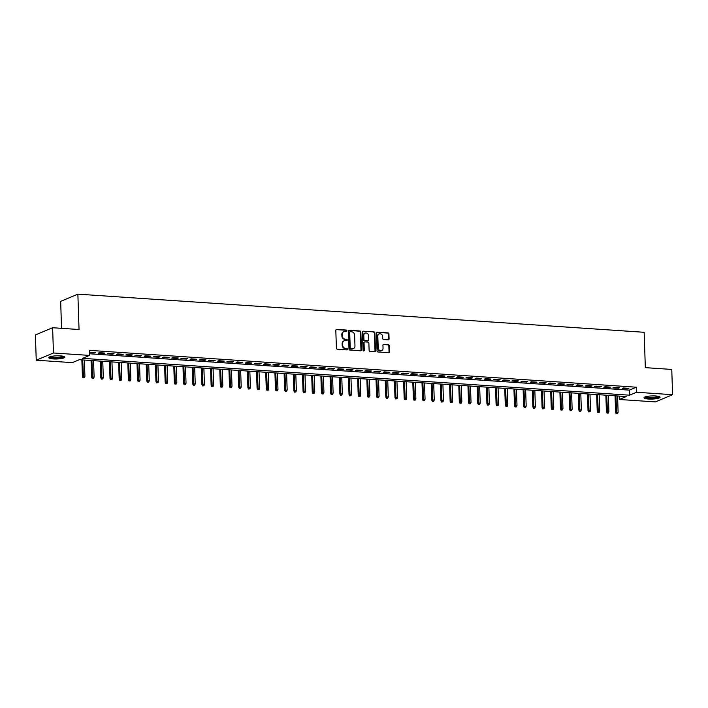 <?xml version="1.0" encoding="UTF-8"?>
<svg xmlns="http://www.w3.org/2000/svg" width="708" height="708" viewBox="0 0 708 708"><rect width="100%" height="100%" fill="white"/><g stroke="black" fill="none" stroke-linecap="round" stroke-linejoin="round"><path stroke-width="1.06" d="M346.92 330.786A0.708 0.619 67.2 0 0 346.265 330.052L336.681 329.406A1.009 0.885 67.2 0 0 335.813 330.335L336.406 348.186A1.009 0.885 67.2 0 0 337.335 349.239L346.929 349.885A0.708 0.619 67.2 0 0 346.876 348.495L345.637 348.416A3.239 2.823 67.2 0 1 342.645 345.044L342.592 343.557A3.239 2.823 67.2 0 1 345.38 340.583L346.619 340.663A0.708 0.619 67.2 0 0 346.575 339.274L345.336 339.194A3.239 2.823 67.2 0 1 342.336 335.822L342.291 334.335A3.239 2.823 67.2 0 1 345.07 331.362L346.309 331.441A0.708 0.619 67.2 0 0 346.92 330.786M346.309 331.441A0.708 0.619 67.2 0 0 345.805 330.247L336.212 329.601A1.009 0.885 67.2 0 0 336.105 329.601M346.92 349.885A0.708 0.619 67.2 0 0 346.416 348.69L345.637 348.416M346.61 340.663A0.708 0.619 67.2 0 0 346.106 339.468L345.336 339.194M648.413 399.02A8.045 1.575 -1.9 0 1 644.006 397.763A8.045 1.575 -1.9 0 1 655.67 395.976A8.045 1.575 -1.9 0 1 660.077 397.223A8.045 1.575 -1.9 0 1 648.413 399.02M53.171 358.921A8.045 1.575 -1.9 0 1 48.755 357.673A8.045 1.575 -1.9 0 1 60.428 355.876A8.045 1.575 -1.9 0 1 64.835 357.133A8.045 1.575 -1.9 0 1 53.171 358.921M388.214 339.858A1.009 0.885 67.2 0 0 389.081 338.92L388.913 333.911A1.009 0.885 67.2 0 0 387.975 332.866L377.329 332.141A1.009 0.885 67.2 0 0 376.461 333.079L377.054 350.929A1.009 0.885 67.2 0 0 377.992 351.982L388.639 352.699A1.009 0.885 67.2 0 0 389.506 351.761L389.303 345.716A1.009 0.885 67.2 0 0 388.373 344.663L383.816 344.353A1.009 0.885 67.2 0 0 382.94 345.292L383.046 348.283A2.708 2.363 67.2 0 1 378.214 347.964L377.824 336.212A2.708 2.363 67.2 0 1 382.656 336.539L382.718 338.495A1.009 0.885 67.2 0 0 383.656 339.548L388.214 339.858M36.241 360.204L35.4 334.946L52.613 327.733L79.039 329.512L77.871 294.147L644.156 332.291L645.333 367.647L671.759 369.434L672.6 394.692L655.387 401.905L619.305 399.48L626.279 396.551L79.296 359.708L72.322 362.638L36.241 360.204L53.454 352.991L89.535 355.416L82.553 358.345L629.536 395.188L636.519 392.259L672.6 394.692M52.613 327.733L53.454 352.991M89.482 353.77L629.368 390.135L636.35 387.205L89.367 350.363L89.535 355.416M636.35 387.205L636.519 392.259M360.85 332.025A1.009 0.885 67.2 0 0 359.912 330.972L349.265 330.255A1.009 0.885 67.2 0 0 348.398 331.185L348.991 349.035A1.009 0.885 67.2 0 0 349.929 350.088L360.576 350.805A1.009 0.885 67.2 0 0 361.443 349.876L360.85 332.025L360.381 332.22A1.009 0.885 67.2 0 0 359.452 331.167L348.805 330.45A1.009 0.885 67.2 0 0 348.69 330.45M363.301 331.202L373.948 331.919A1.009 0.885 67.2 0 1 374.886 332.972L375.47 350.823A1.009 0.885 67.2 0 1 374.603 351.752L370.045 351.442A1.009 0.885 67.2 0 1 369.116 350.389L368.877 343.15A1.009 0.885 67.2 0 0 367.939 342.097L364.912 341.893A1.009 0.885 67.2 0 0 364.045 342.831L364.293 350.363A0.708 0.619 67.2 0 1 363.036 350.283L362.425 332.132A1.009 0.885 67.2 0 1 363.301 331.202L373.948 331.919M89.438 352.575L94.483 352.92L95.642 352.434L89.429 352.354M104.837 353.053L99.324 352.681L98.155 353.168L103.678 353.54L104.837 353.053M114.032 353.673L108.519 353.301L107.35 353.788L112.873 354.159L114.032 353.673M123.227 354.292L117.705 353.92L116.546 354.407L122.059 354.779L123.227 354.292M132.414 354.912L126.9 354.54L125.741 355.027L131.254 355.398L132.414 354.912M141.609 355.531L136.095 355.159L134.936 355.646L140.45 356.018L141.609 355.531M150.804 356.142L145.29 355.779L144.122 356.266L149.645 356.637L150.804 356.142M159.999 356.761L154.477 356.389L153.317 356.885L158.831 357.257L159.999 356.761M169.185 357.381L163.672 357.009L162.513 357.505L168.026 357.876L169.185 357.381M178.381 358L172.867 357.629L171.708 358.124L177.221 358.496L178.381 358M187.576 358.62L182.062 358.248L180.894 358.735L186.416 359.106L187.576 358.62M196.771 359.239L191.249 358.868L190.089 359.354L195.603 359.726L196.771 359.239M205.966 359.859L200.444 359.487L199.284 359.974L204.798 360.345L205.966 359.859M215.152 360.478L209.639 360.106L208.479 360.593L213.993 360.965L215.152 360.478M224.347 361.098L218.834 360.726L217.666 361.213L223.188 361.584L224.347 361.098M233.543 361.717L228.029 361.346L226.861 361.832L232.374 362.204L233.543 361.717M242.738 362.337L237.215 361.965L236.056 362.452L241.57 362.823L242.738 362.337M251.924 362.956L246.411 362.584L245.251 363.071L250.765 363.443L251.924 362.956M261.119 363.576L255.606 363.204L254.438 363.691L259.96 364.062L261.119 363.576M270.314 364.195L264.801 363.824L263.633 364.31L269.146 364.682L270.314 364.195M279.51 364.815L273.987 364.443L272.828 364.93L278.341 365.301L279.51 364.815M288.696 365.434L283.182 365.062L282.023 365.549L287.536 365.921L288.696 365.434M297.891 366.054L292.377 365.682L291.209 366.169L296.732 366.54L297.891 366.054M307.086 366.673L301.573 366.301L300.404 366.788L305.918 367.16L307.086 366.673M316.281 367.293L310.759 366.921L309.6 367.408L315.113 367.779L316.281 367.293M325.468 367.912L319.954 367.541L318.795 368.027L324.308 368.399L325.468 367.912M334.663 368.532L329.149 368.16L327.981 368.647L333.503 369.018L334.663 368.532M343.858 369.151L338.344 368.779L337.176 369.266L342.69 369.638L343.858 369.151M353.053 369.771L347.531 369.399L346.371 369.886L351.885 370.257L353.053 369.771M362.239 370.39L356.726 370.019L355.566 370.505L361.08 370.877L362.239 370.39M371.435 371.01L365.921 370.638L364.753 371.125L370.275 371.496L371.435 371.01M380.63 371.629L375.116 371.257L373.948 371.744L379.47 372.116L380.63 371.629M389.825 372.249L384.302 371.877L383.143 372.364L388.657 372.735L389.825 372.249M399.011 372.868L393.498 372.496L392.338 372.983L397.852 373.355L399.011 372.868M408.206 373.479L402.693 373.107L401.533 373.603L407.047 373.974L408.206 373.479M417.401 374.098L411.888 373.727L410.72 374.222L416.242 374.594L417.401 374.098M426.597 374.718L421.074 374.346L419.915 374.842L425.428 375.213L426.597 374.718M435.783 375.337L430.269 374.966L429.11 375.461L434.624 375.824L435.783 375.337M444.978 375.957L439.464 375.585L438.305 376.072L443.819 376.444L444.978 375.957M454.173 376.576L448.66 376.205L447.491 376.691L453.014 377.063L454.173 376.576M463.368 377.196L457.846 376.824L456.687 377.311L462.2 377.683L463.368 377.196M472.563 377.815L467.041 377.444L465.882 377.93L471.395 378.302L472.563 377.815M481.75 378.435L476.236 378.063L475.077 378.55L480.59 378.922L481.75 378.435M490.945 379.054L485.431 378.683L484.263 379.169L489.786 379.541L490.945 379.054M500.14 379.674L494.626 379.302L493.458 379.789L498.972 380.161L500.14 379.674M509.335 380.293L503.813 379.922L502.653 380.408L508.167 380.78L509.335 380.293M518.521 380.913L513.008 380.541L511.849 381.028L517.362 381.4L518.521 380.913M527.717 381.532L522.203 381.161L521.035 381.647L526.557 382.019L527.717 381.532M536.912 382.152L531.398 381.78L530.23 382.267L535.744 382.639L536.912 382.152M546.107 382.771L540.585 382.4L539.425 382.886L544.939 383.258L546.107 382.771M555.293 383.391L549.78 383.019L548.62 383.506L554.134 383.878L555.293 383.391M564.488 384.01L558.975 383.639L557.807 384.125L563.329 384.497L564.488 384.01M573.684 384.63L568.17 384.258L567.002 384.745L572.515 385.117L573.684 384.63M582.879 385.249L577.356 384.878L576.197 385.364L581.71 385.736L582.879 385.249M592.065 385.869L586.551 385.497L585.392 385.984L590.906 386.356L592.065 385.869M601.26 386.488L595.747 386.117L594.578 386.603L600.101 386.975L601.26 386.488M610.455 387.108L604.942 386.736L603.774 387.223L609.287 387.595L610.455 387.108M619.65 387.727L614.128 387.356L612.969 387.842L618.482 388.214L619.65 387.727M622.164 388.462L627.677 388.834L628.837 388.347L623.323 387.975L622.164 388.462M77.871 294.147L60.658 301.369L61.552 328.335M619.19 396.073L619.305 399.48M629.368 390.135L629.536 395.188M94.483 352.92L94.465 352.354M103.678 353.54L103.66 352.973M112.873 354.159L112.846 353.593M122.059 354.779L122.041 354.212M131.254 355.398L131.237 354.832M140.45 356.018L140.432 355.451M149.645 356.637L149.618 356.062M158.831 357.257L158.813 356.682M168.026 357.876L168.008 357.301M177.221 358.496L177.204 357.921M186.416 359.106L186.39 358.54M195.603 359.726L195.585 359.16M204.798 360.345L204.78 359.779M213.993 360.965L213.975 360.399M223.188 361.584L223.162 361.018M232.374 362.204L232.357 361.638M241.57 362.823L241.552 362.257M250.765 363.443L250.747 362.877M259.96 364.062L259.942 363.496M269.146 364.682L269.129 364.116M278.341 365.301L278.324 364.735M287.536 365.921L287.519 365.355M296.732 366.54L296.714 365.974M305.918 367.16L305.9 366.594M315.113 367.779L315.095 367.213M324.308 368.399L324.291 367.833M333.503 369.018L333.486 368.452M342.69 369.638L342.672 369.072M351.885 370.257L351.867 369.691M361.08 370.877L361.062 370.311M370.275 371.496L370.257 370.93M379.47 372.116L379.444 371.55M388.657 372.735L388.639 372.169M397.852 373.355L397.834 372.789M407.047 373.974L407.029 373.399M416.242 374.594L416.216 374.019M425.428 375.213L425.411 374.638M434.624 375.824L434.606 375.258M443.819 376.444L443.801 375.877M453.014 377.063L452.987 376.497M462.2 377.683L462.182 377.116M471.395 378.302L471.378 377.736M480.59 378.922L480.573 378.355M489.786 379.541L489.759 378.975M498.972 380.161L498.954 379.594M508.167 380.78L508.149 380.214M517.362 381.4L517.344 380.833M526.557 382.019L526.54 381.453M535.744 382.639L535.726 382.072M544.939 383.258L544.921 382.692M554.134 383.878L554.116 383.311M563.329 384.497L563.311 383.931M572.515 385.117L572.498 384.55M581.71 385.736L581.693 385.17M590.906 386.356L590.888 385.789M600.101 386.975L600.083 386.409M609.287 387.595L609.269 387.028M618.482 388.214L618.465 387.648M627.677 388.834L627.66 388.267M343.699 331.654A3.239 2.823 67.2 0 0 341.822 334.53L342.291 334.335M344.867 339.389A3.239 2.823 67.2 0 1 341.875 336.017L341.822 334.53M344 340.875A3.239 2.823 67.2 0 0 342.132 343.752L342.592 343.557M345.177 348.61A3.239 2.823 67.2 0 1 342.176 345.239L342.132 343.752M360.682 350.805A1.009 0.885 67.2 0 0 360.974 350.071L360.381 332.22M350.31 331.707A0.708 0.619 67.2 0 0 349.699 332.362L350.221 348.026A0.708 0.619 67.2 0 0 350.876 348.77L352.177 348.858A3.239 2.823 67.2 0 0 354.965 345.876L354.611 335.167A3.239 2.823 67.2 0 0 351.611 331.795L350.31 331.707M349.841 331.902A0.708 0.619 67.2 0 0 349.23 332.556L349.699 332.362M353.088 348.752A3.239 2.823 67.2 0 1 351.717 349.053L350.407 348.964A0.708 0.619 67.2 0 1 349.752 348.23L349.23 332.556M374.718 351.752A1.009 0.885 67.2 0 0 375.01 351.018L374.417 333.167A1.009 0.885 67.2 0 0 373.479 332.114M364.337 342.088A1.009 0.885 67.2 0 0 363.576 343.026L363.832 350.557L364.293 350.363M363.682 351.018A0.708 0.619 67.2 0 0 363.832 350.557M368.62 335.636A2.708 2.363 67.2 0 0 363.797 335.318L363.93 339.459A1.009 0.885 67.2 0 0 364.868 340.504L367.894 340.707A1.009 0.885 67.2 0 0 368.762 339.778L368.62 335.636M364.939 333.096A2.708 2.363 67.2 0 0 363.328 335.512L363.797 335.318M368.001 340.707A1.009 0.885 67.2 0 1 367.425 340.911L364.399 340.698A1.009 0.885 67.2 0 1 363.469 339.654L363.328 335.512M378.966 333.99A2.708 2.363 67.2 0 0 377.364 336.406L377.824 336.212M381.435 350.708A2.708 2.363 67.2 0 1 377.753 348.159L377.364 336.406M388.745 352.699A1.009 0.885 67.2 0 0 389.037 351.964L388.842 345.911A1.009 0.885 67.2 0 0 387.904 344.858L383.347 344.548A1.009 0.885 67.2 0 0 383.24 344.548M388.32 339.858A1.009 0.885 67.2 0 0 388.612 339.114L388.444 334.114A1.009 0.885 67.2 0 0 387.515 333.061L376.868 332.344A1.009 0.885 67.2 0 0 376.753 332.344M83.022 377.877L84.402 377.745L83.022 377.877L82.42 376.621L84.916 376.382L84.376 360.053M83.482 377.683L82.721 359.938M82.42 376.621L81.871 359.885M84.916 376.382L84.402 377.745M63.72 356.381A6.956 1.363 -1.9 0 1 53.631 357.912A6.956 1.363 -1.9 0 1 49.817 356.841M50.534 356.611A6.443 1.266 178.1 0 0 53.843 357.31A6.443 1.266 178.1 0 0 62.994 356.204M49.038 357.239A7.992 1.566 178.1 0 0 53.162 358.106A7.992 1.566 178.1 0 0 64.517 356.726M658.971 396.471A6.956 1.363 -1.9 0 1 652.183 398.046A6.956 1.363 -1.9 0 1 645.068 396.984A6.956 1.363 -1.9 0 1 645.059 396.931M644.289 397.33A7.992 1.566 178.1 0 0 652.068 398.25A7.992 1.566 178.1 0 0 659.768 396.816M645.776 396.71A6.443 1.266 178.1 0 0 652.041 397.445A6.443 1.266 178.1 0 0 658.236 396.294M92.217 378.497L93.598 378.364L92.217 378.497L91.615 377.24L94.111 376.992L93.562 360.673M92.677 378.302L91.907 360.558M91.615 377.24L91.058 360.505M94.111 376.992L93.598 378.364M101.403 379.116L102.793 378.984L101.403 379.116L100.81 377.86L103.297 377.612L102.757 361.292M101.872 378.922L101.102 361.177M100.81 377.86L100.253 361.124M103.297 377.612L102.793 378.984M110.598 379.736L111.988 379.603L110.598 379.736L110.005 378.479L112.492 378.231L111.953 361.912M111.067 379.541L110.298 361.797M110.005 378.479L109.448 361.744M112.492 378.231L111.988 379.603M119.794 380.355L121.174 380.223L119.794 380.355L119.192 379.09L121.688 378.851L121.148 362.531M120.254 380.161L119.493 362.416M119.192 379.09L118.643 362.363M121.688 378.851L121.174 380.223M128.989 380.975L130.369 380.842L128.989 380.975L128.387 379.709L130.883 379.47L130.343 363.151M129.449 380.78L128.688 363.036M128.387 379.709L127.829 362.983M130.883 379.47L130.369 380.842M138.175 381.594L139.564 381.462L138.175 381.594L137.582 380.329L140.069 380.09L139.529 363.77M138.644 381.4L137.874 363.655M137.582 380.329L137.025 363.602M140.069 380.09L139.564 381.462M147.37 382.214L148.76 382.081L147.37 382.214L146.777 380.948L149.264 380.709L148.724 364.39M147.839 382.019L147.069 364.275M146.777 380.948L146.22 364.222M149.264 380.709L148.76 382.081M156.565 382.833L157.946 382.701L156.565 382.833L155.964 381.568L158.459 381.329L157.919 365.009M157.026 382.639L156.264 364.894M155.964 381.568L155.415 364.841M158.459 381.329L157.946 382.701M165.761 383.453L167.141 383.32L165.761 383.453L165.159 382.187L167.654 381.948L167.115 365.629M166.221 383.258L165.46 365.514M165.159 382.187L164.601 365.461M167.654 381.948L167.141 383.32M174.947 384.072L176.336 383.94L174.947 384.072L174.354 382.807L176.841 382.568L176.301 366.248M175.416 383.878L174.646 366.133M174.354 382.807L173.796 366.071M176.841 382.568L176.336 383.94M184.142 384.692L185.531 384.559L184.142 384.692L183.549 383.426L186.036 383.187L185.496 366.868M184.611 384.497L183.841 366.753M183.549 383.426L182.991 366.691M186.036 383.187L185.531 384.559M193.337 385.311L194.718 385.179L193.337 385.311L192.735 384.046L195.231 383.807L194.691 367.479M193.797 385.117L193.036 367.372M192.735 384.046L192.187 367.31M195.231 383.807L194.718 385.179M202.532 385.931L203.913 385.789L202.532 385.931L201.93 384.665L204.426 384.426L203.886 368.098M202.992 385.727L202.231 367.992M201.93 384.665L201.373 367.93M204.426 384.426L203.913 385.789M211.719 386.55L213.108 386.409L211.719 386.55L211.126 385.285L213.621 385.046L213.073 368.718M212.188 386.347L211.418 368.611M211.126 385.285L210.568 368.549M213.621 385.046L213.108 386.409M220.914 387.161L222.303 387.028L220.914 387.161L220.321 385.904L222.808 385.665L222.268 369.337M221.383 386.966L220.613 369.231M220.321 385.904L219.763 369.169M222.808 385.665L222.303 387.028M230.109 387.78L231.489 387.648L230.109 387.78L229.507 386.524L232.003 386.285L231.463 369.957M230.578 387.586L229.808 369.85M229.507 386.524L228.958 369.788M232.003 386.285L231.489 387.648M239.304 388.4L240.685 388.267L239.304 388.4L238.702 387.143L241.198 386.904L240.658 370.576M239.764 388.205L239.003 370.47M238.702 387.143L238.145 370.408M241.198 386.904L240.685 388.267M248.49 389.019L249.88 388.887L248.49 389.019L247.897 387.763L250.393 387.524L249.844 371.196M248.959 388.825L248.189 371.089M247.897 387.763L247.34 371.027M250.393 387.524L249.88 388.887M257.685 389.639L259.075 389.506L257.685 389.639L257.093 388.382L259.579 388.143L259.039 371.815M258.154 389.444L257.385 371.709M257.093 388.382L256.535 371.647M259.579 388.143L259.075 389.506M266.881 390.258L268.261 390.126L266.881 390.258L266.279 389.002L268.774 388.763L268.235 372.435M267.35 390.064L266.58 372.328M266.279 389.002L265.73 372.266M268.774 388.763L268.261 390.126M276.076 390.878L277.456 390.745L276.076 390.878L275.474 389.621L277.97 389.382L277.43 373.054M276.536 390.683L275.775 372.948M275.474 389.621L274.925 372.886M277.97 389.382L277.456 390.745M285.262 391.497L286.651 391.365L285.262 391.497L284.669 390.241L287.165 390.002L286.616 373.674M285.731 391.303L284.961 373.567M284.669 390.241L284.112 373.505M287.165 390.002L286.651 391.365M294.457 392.117L295.847 391.984L294.457 392.117L293.864 390.86L296.351 390.621L295.811 374.293M294.926 391.922L294.156 374.178M293.864 390.86L293.307 374.125M296.351 390.621L295.847 391.984M303.652 392.736L305.033 392.604L303.652 392.736L303.059 391.48L305.546 391.241L305.006 374.913M304.121 392.542L303.351 374.798M303.059 391.48L302.502 374.744M305.546 391.241L305.033 392.604M312.848 393.356L314.228 393.223L312.848 393.356L312.246 392.099L314.741 391.86L314.202 375.532M313.308 393.161L312.547 375.417M312.246 392.099L311.697 375.364M314.741 391.86L314.228 393.223M322.043 393.975L323.423 393.843L322.043 393.975L321.441 392.719L323.937 392.48L323.388 376.152M322.503 393.781L321.733 376.036M321.441 392.719L320.883 375.983M323.937 392.48L323.423 393.843M331.229 394.595L332.618 394.462L331.229 394.595L330.636 393.338L333.123 393.099L332.583 376.771M331.698 394.4L330.928 376.656M330.636 393.338L330.078 376.603M333.123 393.099L332.618 394.462M340.424 395.214L341.805 395.082L340.424 395.214L339.831 393.958L342.318 393.719L341.778 377.391M340.893 395.02L340.123 377.276M339.831 393.958L339.274 377.222M342.318 393.719L341.805 395.082M349.619 395.834L351 395.701L349.619 395.834L349.017 394.577L351.513 394.329L350.973 378.01M350.079 395.639L349.318 377.895M349.017 394.577L348.469 377.842M351.513 394.329L351 395.701M358.814 396.453L360.195 396.321L358.814 396.453L358.213 395.197L360.708 394.949L360.16 378.63M359.275 396.259L358.505 378.514M358.213 395.197L357.655 378.461M360.708 394.949L360.195 396.321M368.001 397.073L369.39 396.94L368.001 397.073L367.408 395.807L369.895 395.568L369.355 379.249M368.47 396.878L367.7 379.134M367.408 395.807L366.85 379.081M369.895 395.568L369.39 396.94M377.196 397.692L378.585 397.56L377.196 397.692L376.603 396.427L379.09 396.188L378.55 379.869M377.665 397.498L376.895 379.754M376.603 396.427L376.045 379.7M379.09 396.188L378.585 397.56M386.391 398.312L387.772 398.179L386.391 398.312L385.789 397.046L388.285 396.807L387.745 380.488M386.851 398.117L386.09 380.373M385.789 397.046L385.24 380.32M388.285 396.807L387.772 398.179M395.586 398.931L396.967 398.799L395.586 398.931L394.984 397.666L397.48 397.427L396.94 381.108M396.046 398.737L395.285 380.993M394.984 397.666L394.427 380.939M397.48 397.427L396.967 398.799M404.772 399.551L406.162 399.418L404.772 399.551L404.18 398.285L406.666 398.046L406.126 381.727M405.241 399.356L404.472 381.612M404.18 398.285L403.622 381.559M406.666 398.046L406.162 399.418M413.968 400.17L415.357 400.038L413.968 400.17L413.375 398.905L415.861 398.666L415.322 382.347M414.437 399.976L413.667 382.231M413.375 398.905L412.817 382.178M415.861 398.666L415.357 400.038M423.163 400.79L424.543 400.657L423.163 400.79L422.561 399.524L425.057 399.285L424.517 382.966M423.623 400.595L422.862 382.851M422.561 399.524L422.012 382.789M425.057 399.285L424.543 400.657M432.358 401.409L433.739 401.277L432.358 401.409L431.756 400.144L434.252 399.905L433.712 383.586M432.818 401.215L432.057 383.471M431.756 400.144L431.199 383.409M434.252 399.905L433.739 401.277M441.544 402.029L442.934 401.896L441.544 402.029L440.951 400.763L443.438 400.524L442.898 384.196M442.013 401.834L441.243 384.09M440.951 400.763L440.394 384.028M443.438 400.524L442.934 401.896M450.739 402.648L452.129 402.507L450.739 402.648L450.146 401.383L452.633 401.144L452.093 384.816M451.208 402.454L450.438 384.709M450.146 401.383L449.589 384.648M452.633 401.144L452.129 402.507M459.935 403.268L461.315 403.126L459.935 403.268L459.333 402.002L461.828 401.763L461.289 385.435M460.395 403.064L459.634 385.329M459.333 402.002L458.784 385.267M461.828 401.763L461.315 403.126M469.13 403.879L470.51 403.746L469.13 403.879L468.528 402.622L471.024 402.383L470.484 386.055M469.59 403.684L468.829 385.949M468.528 402.622L467.97 385.887M471.024 402.383L470.51 403.746M478.316 404.498L479.705 404.365L478.316 404.498L477.723 403.241L480.219 403.002L479.67 386.674M478.785 404.303L478.015 386.568M477.723 403.241L477.165 386.506M480.219 403.002L479.705 404.365M487.511 405.118L488.901 404.985L487.511 405.118L486.918 403.861L489.405 403.622L488.865 387.294M487.98 404.923L487.21 387.188M486.918 403.861L486.361 387.126M489.405 403.622L488.901 404.985M496.706 405.737L498.087 405.604L496.706 405.737L496.104 404.48L498.6 404.241L498.06 387.913M497.175 405.542L496.405 387.807M496.104 404.48L495.556 387.745M498.6 404.241L498.087 405.604M505.901 406.357L507.282 406.224L505.901 406.357L505.3 405.1L507.795 404.861L507.255 388.533M506.362 406.162L505.6 388.426M505.3 405.1L504.742 388.365M507.795 404.861L507.282 406.224M515.088 406.976L516.477 406.843L515.088 406.976L514.495 405.719L516.99 405.48L516.442 389.152M515.557 406.781L514.787 389.046M514.495 405.719L513.937 388.984M516.99 405.48L516.477 406.843M524.283 407.596L525.672 407.463L524.283 407.596L523.69 406.339L526.177 406.1L525.637 389.772M524.752 407.401L523.982 389.666M523.69 406.339L523.132 389.604M526.177 406.1L525.672 407.463M533.478 408.215L534.859 408.082L533.478 408.215L532.876 406.958L535.372 406.719L534.832 390.391M533.947 408.02L533.177 390.285M532.876 406.958L532.327 390.223M535.372 406.719L534.859 408.082M542.673 408.835L544.054 408.702L542.673 408.835L542.071 407.578L544.567 407.339L544.027 391.011M543.133 408.64L542.372 390.896M542.071 407.578L541.523 390.843M544.567 407.339L544.054 408.702M551.859 409.454L553.249 409.321L551.859 409.454L551.266 408.197L553.762 407.958L553.214 391.63M552.329 409.259L551.559 391.515M551.266 408.197L550.709 391.462M553.762 407.958L553.249 409.321M561.055 410.074L562.444 409.941L561.055 410.074L560.462 408.817L562.949 408.578L562.409 392.25M561.524 409.879L560.754 392.135M560.462 408.817L559.904 392.082M562.949 408.578L562.444 409.941M570.25 410.693L571.63 410.56L570.25 410.693L569.657 409.436L572.144 409.197L571.604 392.869M570.719 410.498L569.949 392.754M569.657 409.436L569.099 392.701M572.144 409.197L571.63 410.56M579.445 411.313L580.825 411.18L579.445 411.313L578.843 410.056L581.339 409.817L580.799 393.489M579.905 411.118L579.144 393.374M578.843 410.056L578.294 393.321M581.339 409.817L580.825 411.18M588.64 411.932L590.021 411.799L588.64 411.932L588.038 410.675L590.534 410.436L589.985 394.108M589.1 411.737L588.33 393.993M588.038 410.675L587.481 393.94M590.534 410.436L590.021 411.799M597.826 412.552L599.216 412.419L597.826 412.552L597.233 411.295L599.72 411.047L599.18 394.728M598.295 412.357L597.525 394.613M597.233 411.295L596.676 394.56M599.72 411.047L599.216 412.419M607.021 413.171L608.402 413.038L607.021 413.171L606.429 411.914L608.915 411.667L608.376 395.347M607.491 412.976L606.721 395.232M606.429 411.914L605.871 395.179M608.915 411.667L608.402 413.038M616.217 413.791L617.597 413.658L616.217 413.791L615.615 412.534L618.111 412.286L617.571 395.967M616.677 413.596L615.916 395.852M615.615 412.534L615.066 395.799M618.111 412.286L617.597 413.658M345.805 330.247L346.265 330.052M346.416 348.69L346.876 348.495M346.106 339.468L346.575 339.274M341.875 336.017L342.336 335.822M342.176 345.239L342.645 345.044M336.212 329.601L336.681 329.406M360.974 350.071L361.443 349.876M348.805 330.45L349.265 330.255M359.452 331.167L359.912 330.972M349.752 348.23L350.221 348.026M350.407 348.964L350.876 348.77M351.717 349.053L352.177 348.858M374.417 333.167L374.886 332.972M375.01 351.018L375.47 350.823M363.576 343.026L364.045 342.831M363.469 339.654L363.93 339.459M364.399 340.698L364.868 340.504M367.425 340.911L367.894 340.707M377.753 348.159L378.214 347.964M383.347 344.548L383.816 344.353M387.904 344.858L388.373 344.663M388.842 345.911L389.303 345.716M389.037 351.964L389.506 351.761M376.868 332.344L377.329 332.141M387.515 333.061L387.975 332.866M388.444 334.114L388.913 333.911M388.612 339.114L389.081 338.92M343.46 331.742L343.929 331.548M343.769 340.964L344.23 340.769M349.593 331.946L350.053 331.751M352.858 348.867L353.327 348.663M364.089 342.15L364.558 341.955M364.7 333.176L365.16 332.981M367.788 340.849L368.249 340.654M378.727 334.07L379.196 333.875M381.214 350.814L381.674 350.619"/></g></svg>
